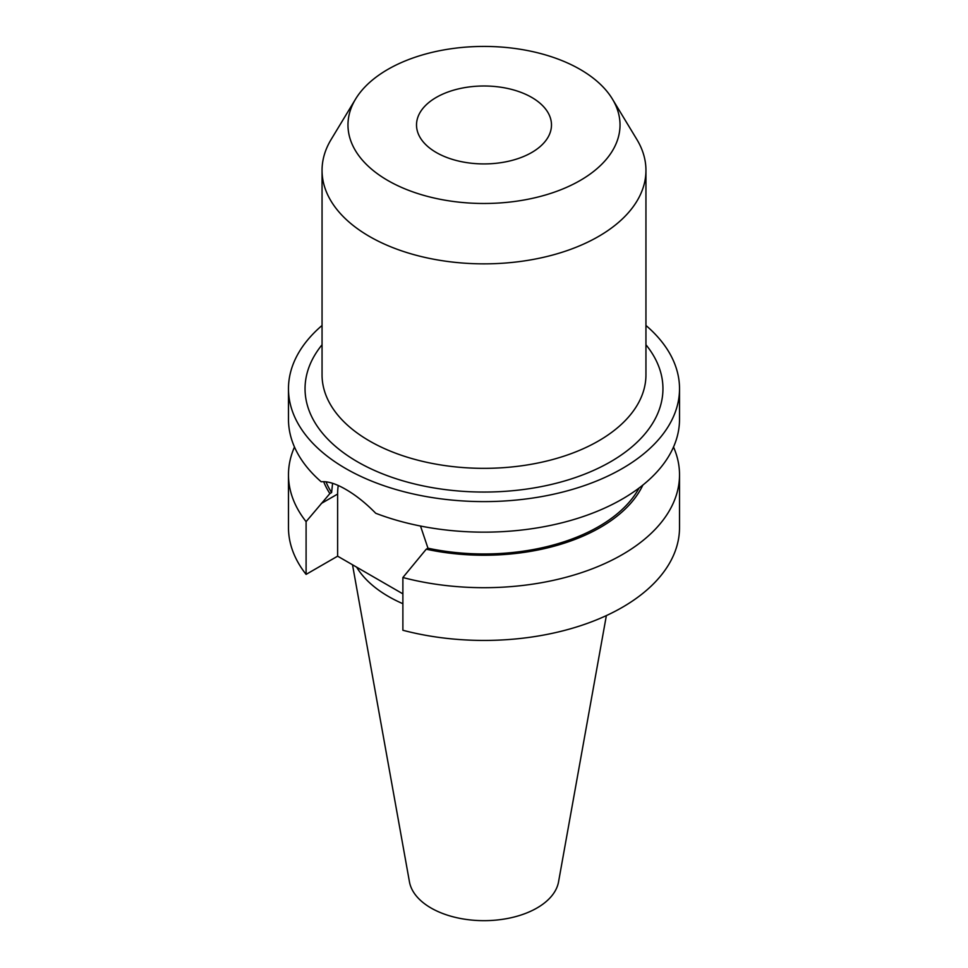 <?xml version="1.0" encoding="UTF-8"?>
<svg xmlns="http://www.w3.org/2000/svg" width="968" height="968" viewBox="0 0 968 968"><rect width="100%" height="100%" fill="white"/><g stroke="black" fill="none" stroke-linecap="round" stroke-linejoin="round"><path stroke-width="1.45" d="M673.522 447.034A195.524 112.893 180 0 1 679.524 474.804A195.524 112.893 180 0 1 402.882 577.521L426.235 549.207L427.965 548.203L420.511 526.035M645.946 325.466A195.524 112.893 180 0 1 679.524 388.725L679.524 419.253A195.524 112.893 180 0 1 576.359 518.763A195.524 112.893 180 0 1 375.717 513.258C365.807 503.142 355.813 495.18 345.745 489.372C335.848 483.649 327.668 481.12 321.195 481.774A195.524 112.893 180 0 1 288.476 419.253L288.476 388.725A195.524 112.893 180 0 1 322.054 325.466M436.29 152.508A67.482 38.962 180 0 1 416.518 124.957A67.482 38.962 180 0 1 458.179 88.959A67.482 38.962 180 0 1 531.71 97.405A67.482 38.962 180 0 1 551.482 124.957A67.482 38.962 180 0 1 509.821 160.954A67.482 38.962 180 0 1 436.29 152.508M612.417 99.063L636.896 139.525A161.946 93.497 180 0 1 645.946 170.356A161.946 93.497 180 0 1 545.976 256.738A161.946 93.497 180 0 1 369.486 236.47A161.946 93.497 180 0 1 322.054 170.356A161.946 93.497 180 0 1 331.104 139.525L355.583 99.063A136.016 78.529 180 0 1 580.183 69.43A136.016 78.529 180 0 1 612.417 99.063A136.016 78.529 180 0 1 556.334 191.458A136.016 78.529 180 0 1 387.817 180.484A136.016 78.529 180 0 1 355.583 99.063M606.367 615.6L558.548 881.848A74.947 43.27 180 0 1 509.071 918.172A74.947 43.27 180 0 1 431.002 907.984A74.947 43.27 180 0 1 409.452 881.848L352.509 564.78M402.882 603.705A134.963 77.912 180 0 1 388.567 596.53A134.963 77.912 180 0 1 356.599 567.139M679.524 388.725A195.524 112.893 180 0 1 558.826 493.014A195.524 112.893 180 0 1 345.745 468.548A195.524 112.893 180 0 1 288.476 388.725M332.593 483.31L331.601 492.567A162.37 93.751 180 0 1 325.998 481.81M639.074 488.017A162.37 93.751 180 0 1 427.965 548.203M331.601 492.567L329.87 493.571A164.596 95.021 180 0 1 323.651 481.653M642.861 485.065A164.596 95.021 180 0 1 426.235 549.207M329.87 493.571L306.094 521.643A195.524 112.893 180 0 1 288.476 474.804A195.524 112.893 180 0 1 294.478 447.034M679.524 474.804L679.524 527.548A195.524 112.893 180 0 1 402.882 630.265L402.882 577.521M306.094 521.643L306.094 574.387A195.524 112.893 180 0 1 288.476 527.548L288.476 474.804M402.882 593.856L337.626 556.176L306.094 574.387M338.243 485.512A68.438 39.506 -120 0 0 337.626 494.055L337.626 556.176M322.054 170.356L322.054 374.846A161.946 93.497 0 0 0 369.486 440.96A161.946 93.497 0 0 0 545.976 461.228A161.946 93.497 0 0 0 645.946 374.846L645.946 170.356M645.946 344.765A178.947 103.322 180 0 1 586.874 473.267A178.947 103.322 180 0 1 357.458 461.784A178.947 103.322 180 0 1 322.054 344.765M321.231 503.517L337.626 494.055"/></g></svg>

